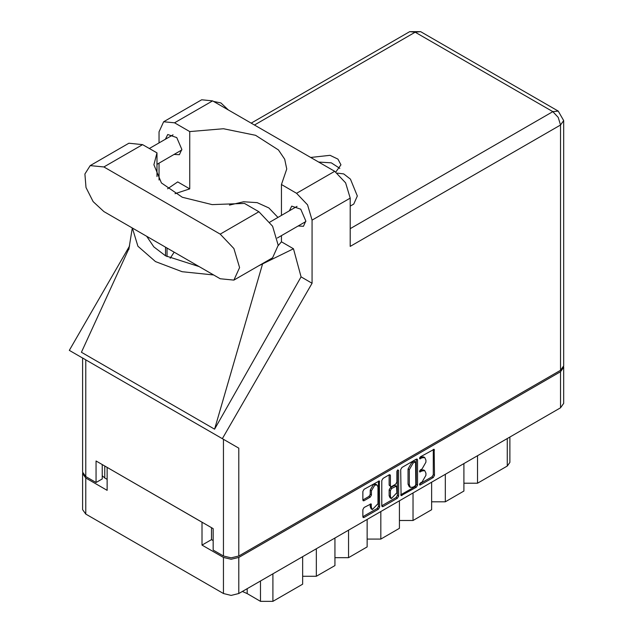 <?xml version="1.0" encoding="UTF-8"?>
<svg xmlns="http://www.w3.org/2000/svg" width="633" height="633" viewBox="0 0 633 633"><rect width="100%" height="100%" fill="white"/><g stroke="black" fill="none" stroke-linecap="round" stroke-linejoin="round"><path stroke-width="0.95" d="M377.007 484.941L375.765 484.221L373.462 484.451L370.202 490.092L371.444 490.812L374.704 485.171L377.007 484.941L377.956 487.046L377.956 503.702L372.402 509.573L371.444 507.468L371.088 503.9L364.078 507.539L362.859 509.644L362.859 516.742L363.215 517.533L364.078 517.446L378.447 509.154L379.658 507.041L379.302 480.953L364.078 489.333L362.859 491.437L362.859 500.015L363.215 500.806L364.078 500.719L370.226 497.166L371.444 495.061L371.444 490.812M397.738 469.9L398.592 470.39L397.738 469.9L396.883 471.379L396.883 482.061L395.672 484.166L391.59 486.524L390.727 486.611L390.371 485.82L390.371 475.557L390.015 474.766L389.153 474.853L389.137 485.1L390.727 486.611M400.721 469.583L401.077 495.671L416.3 487.291L417.519 485.187L417.519 459.882L417.163 459.099L416.3 459.178L401.939 467.478L400.721 469.583M563.694 367.282L563.694 403.371L560.506 407.81L238.807 593.548L231.116 595.384L223.425 593.548L85.764 514.067L82.583 509.628L82.583 473.539L85.764 477.978L107.159 490.33L107.159 467.415L202.03 522.193L202.03 545.108L223.425 557.459L231.116 559.295L238.807 557.459L560.506 371.721L563.694 367.282L563.623 366.57M422.021 482.022L420.352 482.987L419.75 485.02L420.352 484.957L433.281 477.488L434.499 475.383L434.143 449.295L420.352 456.844L419.75 458.87L422.021 457.849L424.775 457.572L425.922 460.096L425.922 462.201L422.021 468.95L420.352 469.915L419.75 471.949L422.021 470.92L424.775 470.643L425.922 473.168L425.922 475.28L422.021 482.022M397.374 498.226L383.012 506.519L382.15 506.606L381.794 505.791L396.131 497.506L397.374 498.226L398.592 496.114L398.592 470.39M383.012 506.519L381.794 505.814L381.794 480.51L383.012 478.406L389.153 474.853L390.371 475.557M202.03 545.108L211.517 539.633L211.517 527.669M211.517 539.633L213.131 540.558M104.801 466.062L104.801 478.018L107.159 479.379M82.654 472.827L82.583 473.539M104.801 478.018L102.261 475.7M477.535 455.713L477.535 483.208L507.302 466.023L507.302 438.527M463.894 463.585L463.894 491.081L445.292 501.827L431.651 501.827M477.535 483.208L463.894 483.208M445.292 474.331L445.292 501.827M431.651 482.204L431.651 509.7L413.048 520.445L399.407 520.445M413.048 492.949L413.048 520.445M399.407 500.822L399.407 528.318L380.805 539.055L380.805 511.559M367.164 519.44L367.164 546.936L348.561 557.673L348.561 530.177M367.164 539.055L380.805 539.055M334.92 538.058L334.92 565.546L316.318 576.291L316.318 548.795M334.92 557.673L348.561 557.673M302.677 556.668L302.677 584.164L272.91 601.35L260.511 601.35L260.511 581.015M302.677 576.291L316.318 576.291M247.147 588.73L247.147 593.635L260.511 601.35M509.874 437.047L509.874 462.446L507.302 466.023M247.147 593.635L242.392 591.475M424.775 470.643L423.54 469.931L420.787 470.2L422.021 470.92M419.592 470.889L420.787 470.2M424.775 457.572L423.54 456.86L420.787 457.129L422.021 457.849M419.592 457.817L420.787 457.129M419.592 483.96L432.046 476.776L433.265 474.663L433.265 449.39M400.721 494.856L415.066 486.579L416.277 484.467L416.277 459.194M414.963 486.097L415.818 484.625L415.565 461.861L413.199 462.945L409.306 469.686L409.306 484.87L410.445 487.394L413.199 487.117L414.963 486.097M415.565 461.861L413.721 461.204L414.963 461.924M410.445 487.394L409.203 486.674L408.063 484.158L408.063 468.974L411.956 462.225L413.721 461.204M397.35 470.232L397.35 495.402L398.592 496.114M390.371 496.47L391.329 498.575L396.883 492.703L396.527 486.049L391.59 488.486L390.371 490.599L390.371 496.47L389.137 495.75L390.086 497.862L391.329 498.575M396.527 486.049L394.43 485.416L395.672 486.136M389.137 495.75L389.137 489.879L390.347 487.774L394.43 485.416M396.131 497.506L397.35 495.402M372.402 509.573L371.16 508.861L370.202 506.748L370.202 504.003M362.859 499.991L368.984 496.454L370.202 494.341L370.202 490.092M364.078 517.446L362.859 516.718L377.205 508.434L378.423 506.329L378.423 481.056M233.886 280.134L272.578 257.797L278.243 245.272L272.578 226.203L258.897 211.762L244.52 203.462L212.134 204.633L182.296 197.274L161.391 182.945L153.89 164.722L156.944 152.901L142.567 144.601L128.887 143.248L90.195 165.585L84.901 173.964L86.001 187.51L93.122 201.65L103.875 211.62L220.205 278.781L233.886 280.134L239.551 267.609L233.886 248.547L220.205 234.099L103.875 166.938L90.195 165.585M213.677 101.454L220.949 102.926L228.22 109.849M337.373 173.141L343.711 173.877L350.429 179.147L357.368 196.008L353.736 204.04L350.176 206.097M298.127 226.021L303.421 226.305L305.834 220.964L300.746 209.23L291.758 206.105L289.36 210.829M174.115 154.412L179.4 154.705L181.821 149.364L176.726 137.622L167.737 134.505L165.34 139.228M335.806 172.01L340.942 164.794L337.967 159.105L330.03 155.314L310.676 157.451M318.581 162.016L331.328 162.831L339.826 168.37M163.599 121.75L201.674 99.769L212.641 100.853L174.566 122.834L163.599 121.75L159.065 131.783L159.065 142.852M560.506 370.289L560.506 124.986L563.694 120.547L563.694 365.85L560.506 370.289L238.807 556.027L231.116 557.863L223.425 556.027L223.425 439.318L238.807 448.196L222.349 438.693L312.101 283.236L312.101 220.142L307.559 204.863L296.6 193.287L334.667 171.306L212.641 100.853M334.667 171.306L345.634 182.882L350.176 198.161L350.176 246.419L560.506 124.986L558.259 117.406L552.815 111.669L415.161 32.188L254.434 124.986M296.6 193.287L281.416 184.527L281.416 215.418M281.416 235.666L281.416 241.806L278.243 245.644M258.762 265.773L293.475 248.769L281.416 241.806M293.475 248.769L301.063 276.858L312.101 283.236M129.124 248.112L81.42 352.264L214.619 429.166L301.063 276.858M222.349 438.693L69.306 350.334L129.591 245.921M175.009 193.682L189.742 188.879L189.742 131.601L174.566 122.834M159.065 179.978L159.065 163.108M189.742 188.879L177.683 181.916L167.579 188.753M223.425 439.318L85.764 359.837L85.764 476.546L96.058 482.488L102.261 478.912L102.261 464.59M85.764 476.546L82.583 472.107L82.583 358.001L85.764 359.837M223.425 556.027L213.131 550.085L213.131 528.602L96.058 461.014L96.058 482.488M281.416 184.527L286.757 169.019L284.66 159.176L278.473 149.926L255.574 135.335L223.473 128.705L189.742 131.601M277.934 217.428L268.875 207.964L257.148 202.655L243.658 201.808L229.494 205.1M174.146 252.195L170.166 258.264M132.376 228.078L137.931 246.213L155.457 261.603L182.114 271.723L213.527 274.928M199.094 266.596L165.506 255.803L153.811 246.862L146.809 236.41M262.529 264.032L214.619 429.166M156.944 176.544L156.944 152.901M560.506 407.81L560.506 371.721M238.807 557.459L238.807 593.548M85.764 477.978L85.764 514.067M223.425 593.548L223.425 557.459M272.91 573.854L272.91 601.35M419.497 471.395L420.352 471.886M419.497 458.324L420.352 458.814M433.281 449.375L434.499 450.079M433.265 474.663L434.499 475.383M432.046 476.776L433.281 477.488M419.497 484.467L420.352 484.957M416.3 459.178L417.519 459.882M416.277 484.467L417.519 485.187M415.066 486.579L416.3 487.291M400.721 494.887L401.939 495.592M411.956 462.225L413.199 462.945M408.063 468.974L409.306 469.686M408.063 484.158L409.306 484.87M389.137 485.1L390.371 485.82M390.347 487.774L391.59 488.486M389.137 489.879L390.371 490.599M370.226 503.987L371.444 504.691M370.202 506.748L371.444 507.468M370.202 494.341L371.444 495.061M368.984 496.454L370.226 497.166M362.859 500.015L364.078 500.719M378.447 481.04L379.658 481.745M378.423 506.329L379.658 507.041M377.205 508.434L378.447 509.154M350.176 228.663L552.815 111.669L558.259 111.131L420.597 31.65L415.161 32.188L409.717 31.65L251.246 123.142M350.176 198.161L312.101 220.142M238.807 448.196L238.807 556.027M167.001 256.634L167.001 248.065M165.506 255.803L165.506 247.202M142.567 144.601L103.875 166.938M258.897 211.762L220.205 234.099M269.887 222.072L297.051 206.39M149.301 148.486L173.031 134.789M156.944 164.327L181.798 149.974M277.341 238.016L305.818 221.574M132.313 228.038L128.776 249.505M420.597 31.65L409.717 31.65M563.694 120.547L558.259 111.131"/></g></svg>
